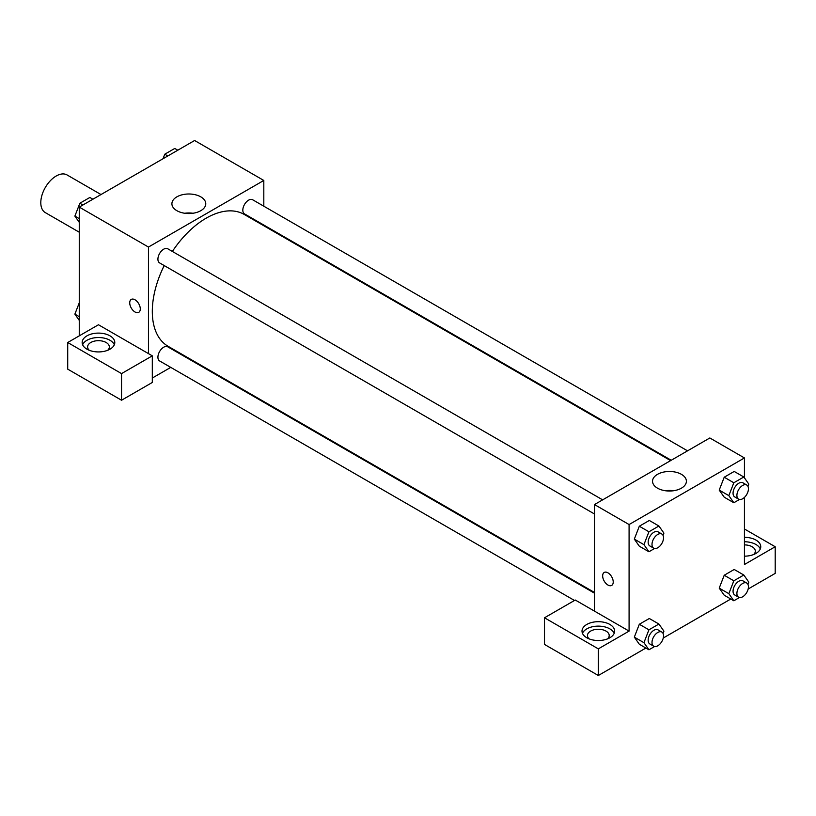<?xml version="1.0" encoding="UTF-8"?>
<svg xmlns="http://www.w3.org/2000/svg" width="816" height="816" viewBox="0 0 816 816"><rect width="100%" height="100%" fill="white"/><g stroke="black" fill="none" stroke-linecap="round" stroke-linejoin="round"><path stroke-width="1.22" d="M101 194.545L67.055 174.94A21.746 12.556 120 0 0 50.296 180.775A21.746 12.556 120 0 0 40.8 202.664A21.746 12.556 120 0 0 45.308 212.619L79.254 232.213M79.254 335.855L79.254 207.101L194.606 140.505L263.813 180.458L263.813 206.203M263.813 225.043L263.813 225.746M200.807 196.86A16.932 9.772 180 0 1 205.765 203.765A16.932 9.772 180 0 1 188.833 213.547A16.932 9.772 180 0 1 171.901 203.765A16.932 9.772 180 0 1 182.356 194.738A16.932 9.772 180 0 1 200.807 196.86M148.461 353.614L98.471 324.758L67.718 342.516L121.543 373.595L152.306 355.837L148.461 353.614L148.461 247.054L79.254 207.101M148.461 247.054L263.813 180.458M192.933 213.251A16.932 9.772 0 0 0 184.732 213.251M131.264 299.411A7.477 4.315 -120 0 0 130.121 305.398A7.477 4.315 -120 0 0 135.007 311.987A7.477 4.315 60 0 1 130.121 305.398A7.477 4.315 60 0 1 131.264 299.411A7.477 4.315 60 0 1 138.74 303.725A7.477 4.315 60 0 1 138.74 312.355A7.477 4.315 60 0 1 135.007 311.987A7.477 4.315 -120 0 0 138.74 312.355M86.945 335.855A16.31 9.415 180 0 1 104.713 333.815A16.31 9.415 180 0 1 114.791 342.516A16.31 9.415 180 0 1 98.471 351.931A16.31 9.415 180 0 1 82.161 342.516A16.31 9.415 180 0 1 86.945 335.855M114.332 344.729A16.31 9.415 0 0 0 102.887 337.885A16.31 9.415 0 0 0 86.945 340.292A16.31 9.415 0 0 0 82.62 344.729M89.26 350.278A10.873 6.283 180 0 1 87.598 346.953A10.873 6.283 180 0 1 94.309 341.149A10.873 6.283 180 0 1 106.162 342.516A10.873 6.283 180 0 1 109.354 346.953A10.873 6.283 180 0 1 107.692 350.278M67.718 342.516L67.718 369.148L121.543 400.228L152.306 382.469L152.306 355.837M121.543 373.595L121.543 400.228M187.68 357.602L187.068 357.959M170.758 367.384L152.306 378.032M594.487 593.181L167.77 346.82A8.16 4.712 120 0 0 161.476 349.003A8.16 4.712 120 0 0 157.916 357.214A8.16 4.712 120 0 0 159.61 360.947L574.484 600.474M687.541 450.84L252.664 199.767A8.16 4.712 120 0 0 246.381 201.95A8.16 4.712 120 0 0 242.821 210.161A8.16 4.712 120 0 0 244.504 213.894L671.221 460.255M602.636 499.851L167.77 248.788A8.16 4.712 120 0 0 161.476 250.971A8.16 4.712 120 0 0 157.916 259.172A8.16 4.712 120 0 0 159.61 262.915L594.487 513.988M164.21 265.567A76.123 43.952 120 0 0 152.306 311.437A76.123 43.952 120 0 0 168.076 346.28L594.487 592.467M670.609 460.612L244.198 214.424A76.123 43.952 120 0 0 172.37 251.44M594.487 611.123L575.26 600.025L544.496 617.783L598.332 648.863L629.085 631.105L594.487 611.123L594.487 504.563L709.838 437.968L744.437 457.949L744.437 477.88M544.496 617.783L544.496 644.426L598.332 675.495L645.895 648.037M663.265 638.01L730.789 599.026M748.16 588.999L775.2 573.383L775.2 546.74L744.437 564.509L744.437 497.403M744.437 544.904A10.873 6.283 180 0 1 752.128 546.74A10.873 6.283 180 0 1 755.32 551.188A10.873 6.283 180 0 1 753.658 554.513M760.298 548.964A16.31 9.415 0 0 0 744.437 541.763M744.437 537.326A16.31 9.415 180 0 1 760.757 546.74A16.31 9.415 180 0 1 744.437 556.165M589.111 638.867A10.873 6.283 180 0 1 587.449 635.542A10.873 6.283 180 0 1 598.332 629.258A10.873 6.283 180 0 1 609.205 635.542A10.873 6.283 180 0 1 607.553 638.867M614.183 633.318A16.31 9.415 0 0 0 602.738 626.474A16.31 9.415 0 0 0 586.796 628.881A16.31 9.415 0 0 0 582.471 633.318M586.796 624.444A16.31 9.415 180 0 1 604.574 622.404A16.31 9.415 180 0 1 614.642 631.105A16.31 9.415 180 0 1 598.332 640.519A16.31 9.415 180 0 1 582.012 631.105A16.31 9.415 180 0 1 586.796 624.444M598.332 648.863L598.332 675.495M744.437 528.982L775.2 546.74M733.829 580.798L724.22 575.249L734.206 569.476L724.22 575.249L719.222 588.122L724.22 595.221L719.222 588.122L728.841 593.671L733.829 580.798L743.825 575.025L748.813 582.134L747.946 584.378M739.48 499.484L733.829 502.748L724.22 497.189L719.212 490.1L724.22 477.217L734.206 471.444L724.22 477.217L733.829 482.766L743.825 476.993L748.813 484.102L747.946 486.346M654.585 548.495L648.934 551.759L639.316 546.21L634.318 539.121L639.316 526.228L649.312 520.465L639.316 526.228L648.934 531.777L658.92 526.014L663.918 533.113L663.051 535.367M648.934 629.809L639.316 624.26L649.312 618.497L639.316 624.26L634.328 637.133L639.316 644.242L634.328 637.133L643.936 642.682L648.934 629.809L658.92 624.046L663.918 631.145L663.051 633.4M629.085 631.105L629.085 524.545L744.437 457.949M681.431 474.341A16.932 9.772 180 0 1 686.389 481.256A16.932 9.772 180 0 1 669.467 491.028A16.932 9.772 180 0 1 652.535 481.256A16.932 9.772 180 0 1 662.98 472.229A16.932 9.772 180 0 1 681.431 474.341M629.085 524.545L594.487 504.563M673.567 490.742A16.932 9.772 0 0 0 665.356 490.742M604.207 572.455A7.477 4.315 -120 0 0 603.065 578.452A7.477 4.315 -120 0 0 607.94 585.031A7.477 4.315 60 0 1 603.055 578.452A7.477 4.315 60 0 1 604.207 572.455A7.477 4.315 60 0 1 611.684 576.779A7.477 4.315 60 0 1 611.684 585.409A7.477 4.315 60 0 1 607.94 585.041A7.477 4.315 -120 0 0 611.684 585.409M648.934 551.759L643.936 544.649L648.934 531.777M661.847 534.041L658.002 531.818A8.16 4.712 120 0 0 651.719 534.011A8.16 4.712 120 0 0 648.159 542.212A8.16 4.712 120 0 0 649.852 545.945L653.698 548.168A8.16 4.712 120 0 0 661.847 543.456A8.16 4.712 120 0 0 661.847 534.041A8.16 4.712 120 0 0 655.564 536.224A8.16 4.712 120 0 0 652.004 544.435A8.16 4.712 120 0 0 653.698 548.168M639.316 546.21L634.328 539.101L643.936 544.649M658.92 526.014L649.312 520.465M733.829 502.748L728.841 495.638L733.829 482.766M746.752 485.03L742.907 482.807A8.16 4.712 120 0 0 736.624 484.99A8.16 4.712 120 0 0 733.054 493.201A8.16 4.712 120 0 0 734.747 496.934L738.592 499.157A8.16 4.712 120 0 0 746.752 494.445A8.16 4.712 120 0 0 746.752 485.03A8.16 4.712 120 0 0 740.469 487.213A8.16 4.712 120 0 0 736.899 495.424A8.16 4.712 120 0 0 738.592 499.157M724.22 497.189L719.222 490.09L728.841 495.638M743.825 476.993L734.206 471.444M654.585 646.527L648.934 649.791L643.936 642.682M661.847 632.074L658.002 629.85A8.16 4.712 120 0 0 651.719 632.043A8.16 4.712 120 0 0 648.159 640.244A8.16 4.712 120 0 0 649.852 643.977L653.698 646.201A8.16 4.712 120 0 0 661.847 641.488A8.16 4.712 120 0 0 661.847 632.074A8.16 4.712 120 0 0 655.564 634.256A8.16 4.712 120 0 0 652.004 642.467A8.16 4.712 120 0 0 653.698 646.201M648.934 649.791L639.316 644.242M658.92 624.046L649.312 618.497M739.48 597.516L733.829 600.78L728.841 593.671M746.752 583.063L742.907 580.839A8.16 4.712 120 0 0 736.624 583.022A8.16 4.712 120 0 0 733.054 591.233A8.16 4.712 120 0 0 734.747 594.966L738.592 597.19A8.16 4.712 120 0 0 746.752 592.477A8.16 4.712 120 0 0 746.752 583.063A8.16 4.712 120 0 0 740.469 585.245A8.16 4.712 120 0 0 736.899 593.456A8.16 4.712 120 0 0 738.592 597.19M733.829 600.78L724.22 595.221M743.825 575.025L734.206 569.476M79.254 222.329L74.878 216.107L79.866 203.235L89.862 197.462L92.891 199.216M79.254 218.637L74.878 216.107M82.906 204.989L79.866 203.235M163.016 158.732L164.771 154.214L174.757 148.451L177.796 150.205M167.8 155.968L164.771 154.214M79.254 320.362L74.878 314.14L79.254 302.858M79.254 316.669L74.878 314.14"/></g></svg>
